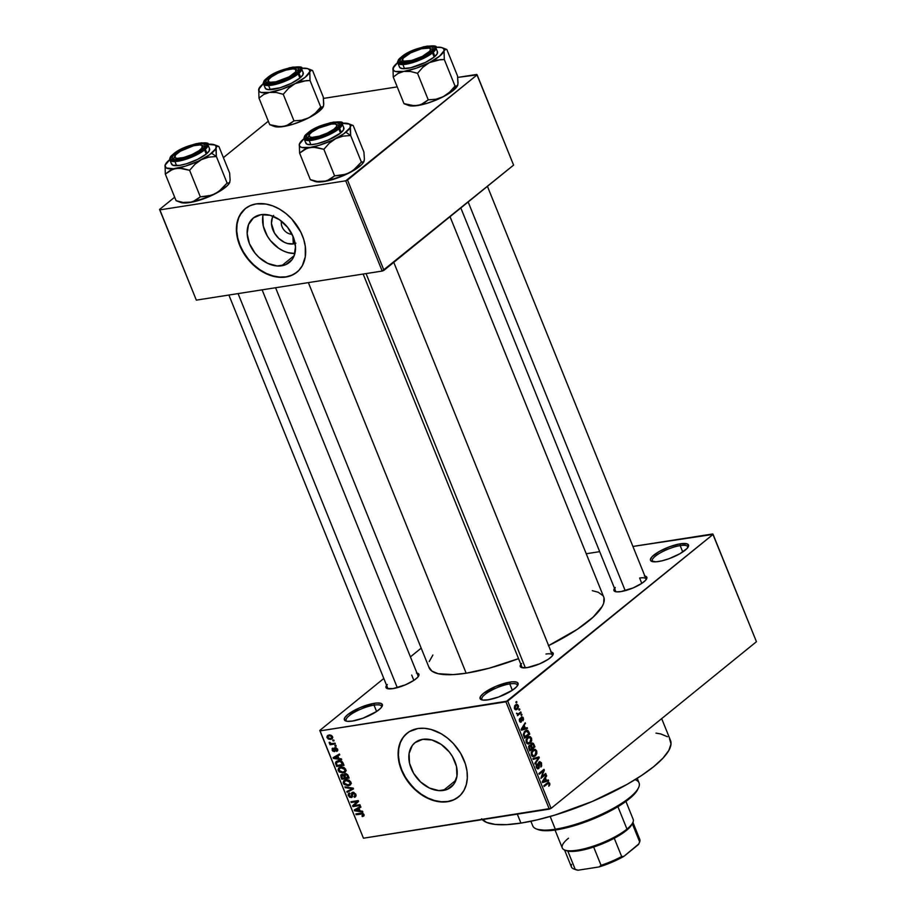 <?xml version="1.0" encoding="UTF-8"?>
<svg xmlns="http://www.w3.org/2000/svg" width="916" height="916" viewBox="0 0 916 916"><rect width="100%" height="100%" fill="white"/><g stroke="black" fill="none" stroke-linecap="round" stroke-linejoin="round"><path stroke-width="1.37" d="M509.777 683.897A19.11 5.107 -22 0 0 489.304 691.511A19.11 5.107 -22 0 0 482.389 699.996A19.11 5.107 158 0 1 481.862 699.332A19.11 5.107 158 0 1 490.495 690.836A19.11 5.107 158 0 1 509.777 683.897L512.353 690.263L498.705 696.973L488.171 699.824A20.473 5.473 158 0 1 481.415 699.732A20.473 5.473 158 0 1 487.152 690.801A20.473 5.473 158 0 1 510.017 682.088L509.777 683.897A19.11 5.107 158 0 1 517.3 685.019A19.11 5.107 158 0 1 517.38 685.855A19.11 5.107 -22 0 0 509.777 683.897L510.017 682.088L512.857 681.779L516.876 682.225L518.181 684L516.578 686.828L512.319 690.286L509.777 683.897M680.187 545.604A19.11 5.107 -22 0 0 659.715 553.207A19.11 5.107 -22 0 0 652.799 561.691A19.11 5.107 158 0 1 652.272 561.039A19.11 5.107 158 0 1 660.905 552.531A19.11 5.107 158 0 1 680.187 545.604L682.752 551.959L680.187 545.604A19.11 5.107 158 0 1 687.71 546.715A19.11 5.107 158 0 1 687.79 547.562A19.11 5.107 -22 0 0 680.187 545.604L680.416 543.795L680.187 545.604M658.57 561.519A20.473 5.473 158 0 1 651.826 561.428A20.473 5.473 158 0 1 657.562 552.497A20.473 5.473 158 0 1 680.416 543.795L687.286 543.921L688.592 545.696L686.989 548.524L679.787 553.791L669.115 558.668L661.844 560.878L655.73 561.829L650.703 560.661L650.406 559.619L652.009 556.791L659.211 551.524L669.882 546.646L680.416 543.795A20.473 5.473 158 0 1 688.305 546.692A20.473 5.473 158 0 1 658.57 561.519M374.037 705.137A19.11 5.107 -22 0 0 353.576 712.74A19.11 5.107 -22 0 0 346.66 721.224A19.11 5.107 158 0 1 346.122 720.56A19.11 5.107 158 0 1 354.767 712.064A19.11 5.107 158 0 1 374.037 705.137L376.613 711.492L362.976 718.201L352.431 721.052A20.473 5.473 158 0 1 345.687 720.961A20.473 5.473 158 0 1 351.412 712.03A20.473 5.473 158 0 1 374.278 703.316L374.037 705.137A19.11 5.107 158 0 1 381.56 706.247A19.11 5.107 158 0 1 381.64 707.095A19.11 5.107 -22 0 0 374.037 705.137L374.278 703.316L377.117 703.019L381.136 703.454L382.441 705.228L380.85 708.057L376.579 711.514L374.037 705.137M281.487 221.203A9.561 6.939 -129.1 0 0 283.971 229.973A9.561 6.939 -129.1 0 0 292.032 234.21A9.561 6.939 50.9 0 1 283.971 229.973A9.561 6.939 50.9 0 1 281.487 221.203M295.891 243.164L293.303 243.908L292.902 236.088L293.303 243.908A18.125 13.168 50.9 0 1 275.785 235.034A18.125 13.168 50.9 0 1 273.071 216.279M263.213 214.459A28.614 20.793 -129.1 0 0 270.621 240.805A28.614 20.793 -129.1 0 0 294.883 253.48L287.933 252.633L283.193 250.858L278.59 248.202L270.495 240.656L267.312 236.053L263.281 226.08L262.835 216.348M281.659 265.8A28.614 20.793 50.9 0 1 251.923 248.671A28.614 20.793 50.9 0 1 253.297 218.019A28.614 20.793 50.9 0 1 261.003 214.676L270.163 215.306L279.495 219.737L287.59 227.294L293.212 236.809L295.502 246.851L294.105 255.896L292.067 259.594L285.723 264.644L277.182 265.972L267.758 263.396L258.862 257.281L255.06 253.182L249.438 243.656L247.16 233.614L248.545 224.58L253.411 217.928L261.003 214.676A28.614 20.793 50.9 0 1 290.727 231.805A28.614 20.793 50.9 0 1 289.353 262.457A28.614 20.793 50.9 0 1 281.659 265.8L294.219 255.598L281.659 265.8M245.374 208.562A40.957 29.759 -129.1 0 0 243.622 252.415A40.957 29.759 -129.1 0 0 286.113 276.827L285.815 277.056A40.957 29.759 50.9 0 1 243.267 252.541A40.957 29.759 50.9 0 1 245.225 208.676A40.957 29.759 50.9 0 1 256.251 203.89L250.423 205.539L245.385 208.55L239.74 215.294L237.439 221.054L236.442 227.546L236.763 234.542L238.412 241.767L241.309 248.934L250.377 262.045L256.194 267.472L265.926 273.621L276.082 276.907L282.678 277.365L288.815 276.403L294.276 274.067L298.834 270.426L302.337 265.651L305.291 256.72L305.303 246.404L303.654 239.179L300.757 232.011L291.689 218.901L285.872 213.474L279.483 209.077L272.762 205.894L265.983 204.039L256.251 203.89A40.957 29.759 50.9 0 1 298.799 228.405A40.957 29.759 50.9 0 1 296.841 272.27A40.957 29.759 50.9 0 1 285.815 277.056L286.113 276.827A40.957 29.759 -129.1 0 0 296.99 272.155M443.344 790.451A28.614 20.793 50.9 0 1 413.62 773.322A28.614 20.793 50.9 0 1 414.982 742.681A28.614 20.793 50.9 0 1 422.688 739.327L431.848 739.968L441.191 744.399L449.287 751.944L452.47 756.547L456.5 766.52L456.947 776.253L453.764 784.245L447.409 789.294L438.879 790.634L429.444 788.046L420.559 781.943L413.563 773.241L409.532 763.268L409.086 753.536L412.269 745.544L415.097 742.59L422.688 739.327A28.614 20.793 50.9 0 1 452.412 756.467A28.614 20.793 50.9 0 1 451.05 787.107A28.614 20.793 50.9 0 1 443.344 790.451L455.905 780.26L443.344 790.451M407.059 733.212A40.957 29.759 -129.1 0 0 405.319 777.066A40.957 29.759 -129.1 0 0 447.798 801.477L447.512 801.718A40.957 29.759 50.9 0 1 404.964 777.192A40.957 29.759 50.9 0 1 406.922 733.338A40.957 29.759 50.9 0 1 417.936 728.541L409.486 731.54L404.918 735.17L401.426 739.956L399.136 745.704L398.128 752.208L398.46 759.192L400.097 766.417L404.883 777.077L414.891 789.535L421.028 794.47L430.989 799.702L437.779 801.569L444.363 802.027L450.5 801.065L455.962 798.718L460.53 795.088L464.023 790.302L466.313 784.554L467.32 778.062L466.988 771.066L465.351 763.841L460.565 753.192L453.386 743.563L447.558 738.136L441.168 733.739L431.058 729.457L424.337 728.289L417.936 728.541A40.957 29.759 50.9 0 1 460.485 753.067A40.957 29.759 50.9 0 1 458.527 796.931A40.957 29.759 50.9 0 1 447.512 801.718L447.798 801.477A40.957 29.759 -129.1 0 0 458.676 796.805L453.626 799.817L447.798 801.477L441.397 801.729L434.688 800.573L427.909 798.042L421.314 794.229L415.188 789.294L409.738 783.42L405.181 776.837L401.689 769.795L399.41 762.559L398.414 755.414L398.758 748.635L400.418 742.487L403.326 737.197L407.368 732.972M644.326 576.004L645.803 576.347L646.936 577.881L645.551 580.332L641.853 583.332L633.288 587.854L620.922 591.599A17.747 4.74 158 0 1 615.071 591.53A17.747 4.74 158 0 1 614.522 588.358M550.676 652.009L552.153 652.352L553.287 653.887L551.901 656.348L548.203 659.337L539.639 663.86L527.273 667.604A17.747 4.74 158 0 1 521.422 667.535A17.747 4.74 158 0 1 520.861 664.363M416.402 673.02L417.879 673.352L419.013 674.886L417.627 677.348L413.929 680.348L405.364 684.859L392.998 688.603A17.747 4.74 158 0 1 387.147 688.534A17.747 4.74 158 0 1 386.586 685.374M411.696 675.058L413.849 680.393L411.696 675.058M639.62 578.042L641.773 583.389L639.62 578.042A16.385 4.374 158 0 1 646.066 579.004A16.385 4.374 158 0 1 646.146 579.622A16.385 4.374 -22 0 0 639.62 578.042M482.274 819.614A102.374 27.377 -22 0 0 520.941 823.095L517.311 814.141L520.941 823.095A102.374 27.377 -22 0 0 624.208 785.985A102.374 27.377 -22 0 0 670.478 740.414L661.673 718.625M308.371 282.609L466.175 673.203A94.188 25.179 -22 0 0 518.548 658.627L489.259 668.176L466.175 673.203L308.371 282.609M548.615 645.608A94.188 25.179 -22 0 0 603.758 597.14L450.042 216.68M713.083 534.394L507.716 701.061L551.077 808.381L756.444 641.715L712.763 533.959L632.922 546.451L713.083 534.394L505.941 701.816L549.302 809.137L363.446 838.209L320.085 730.876L507.716 701.061L551.077 808.381L756.444 641.715L713.083 534.394M518.822 709.419L519.555 708.824L519.864 709.602L519.143 710.186L518.822 709.419L519.143 710.186L519.864 709.602L519.555 708.824L518.822 709.419M518.891 713.484L520.803 711.927L521.124 712.705L517.414 715.717L517.689 714.457L516.567 713.163L517.838 713.988L518.891 713.484L518.067 713.953L516.567 713.163L517.689 714.457L517.414 715.717L521.124 712.705L520.803 711.927L518.891 713.484M520.975 714.732L521.708 714.148L522.017 714.915L521.284 715.51L520.975 714.732L521.284 715.51L522.017 714.915L521.708 714.148L520.975 714.732M521.376 717.056L522.944 717.262L523.586 719.255L522.91 720.823L522.784 718.339L521.696 717.846L521.055 722.152L519.853 721.751L519.28 719.587L519.841 718.453L520.025 720.652L520.964 721.201L521.376 717.056L520.883 721.293L520.025 720.652L519.841 718.453L519.509 721.11L521.273 722.003L521.788 717.755L522.784 718.339L522.91 720.823L523.334 717.961L521.376 717.056L521.948 716.781M525.36 728.197L527.158 727.636L527.479 728.449L521.433 730.224L521.101 729.411L525.2 722.793L524.273 725.518L525.36 728.197L524.273 725.518L525.2 722.793L521.101 729.411L521.433 730.224L527.479 728.449L527.158 727.636L525.36 728.197M529.814 736.556L527.673 737.277L526.253 742.384L528.578 744.01L530.158 743.208L527.204 743.678L530.158 743.208L531.589 741.021L531.486 738.147L530.719 738.273L531.555 738.319L531.681 740.701L530.375 743.013L528.166 744.021L526.425 742.75L526.002 740.151L528.692 736.67L530.295 736.716L531.486 738.147L529.139 736.544M534.967 749.311L532.826 750.021L531.406 755.139L533.73 756.753L535.299 755.963L532.356 756.421L535.299 755.963L536.742 753.776L536.639 750.902L535.871 751.017L536.707 751.074L536.833 753.444L535.528 755.769L533.318 756.776L531.578 755.505L531.154 752.906L532.001 750.868L533.845 749.414L535.448 749.471L536.639 750.902L534.291 749.299M549.715 783.26L548.81 786.226L549.188 784.004L548.478 783.169L544.15 786.466L543.841 785.688L547.894 782.47L549.715 783.26L548.466 782.253L543.841 785.688L544.15 786.466L548.386 783.18L549.108 783.707L548.81 786.226L549.852 784.76L548.982 784.898L549.852 784.76L549.715 783.26L548.913 783.386L549.715 783.26M546.509 780.524L548.295 779.963L548.627 780.775L542.57 782.55L542.249 781.737L546.337 775.119L546.669 775.932L545.421 777.844L546.509 780.524L545.421 777.844L546.669 775.932L546.337 775.119L542.249 781.737L542.57 782.55L548.627 780.775L548.295 779.963L546.509 780.524M541.585 776.768L545.673 773.459L545.982 774.238L540.887 778.371L543.314 770.951L539.226 774.272L538.917 773.493L544.012 769.36L544.344 770.196L541.585 776.768L544.344 770.196L544.012 769.36L538.917 773.493L539.226 774.272L543.314 770.951L540.887 778.371L545.982 774.238L545.673 773.459L541.585 776.768M538.379 767.745L536.249 767.07L536.971 766.955L537.349 764.608L536.318 764.768L537.349 764.608L536.971 763.887L536.387 767.459L538.677 768.535L537.394 768.73L538.677 768.535L539.432 762.627L538.482 762.776L540.932 763.486L540.875 767.047L541.562 763.074L539.1 761.86L539.742 761.551L541.459 762.833L541.654 765.994L540.875 767.047L541.07 763.887L539.616 762.501L539.123 767.997L537.772 768.845L536.593 767.894L536.078 765.89L536.971 763.887L537.097 767.23L537.841 767.917L538.734 767.299L538.368 763.337L539.1 761.86L538.368 764.013L538.803 767.081L536.73 768.123M532.894 758.597L538.974 756.902L539.284 757.658L535.116 764.093L534.795 763.291L538.551 757.807L533.226 759.41L532.894 758.597L533.226 759.41L538.551 757.807L534.795 763.291L535.116 764.093L539.284 757.658L538.974 756.902L532.894 758.597M531.498 743.3L533.33 743.345L534.921 746.849L529.826 750.983L528.555 746.735L529.425 745.292L530.673 745.372L531.498 743.3L530.673 745.372L529.265 745.406L528.841 748.578L529.826 750.983L534.921 746.849L533.948 744.445L531.498 743.3L532.253 742.933M525.086 730.979L527.822 730.361L529.769 734.105L524.673 738.239L523.357 734.105L525.086 730.979L523.391 734.758L524.673 738.239L529.769 734.105L528.853 731.827L526.677 730.178L525.086 730.979M515.468 704.931L517.311 704.381L518.513 706.373L517.861 708.606L515.822 709.82L514.357 708.343L514.712 705.755L515.468 704.931L514.46 708.618L516.109 709.808L517.254 709.213L518.296 705.503L516.67 704.312L515.468 704.931M515.868 702.091L516.601 701.507L516.91 702.286L516.177 702.87L515.868 702.091L516.177 702.87L516.91 702.286L516.601 701.507L515.868 702.091M319.776 730.453L363.446 838.209L551.077 808.381L549.302 809.137L505.941 701.816L320.085 730.876L363.446 838.209L319.776 730.453L383.804 678.481L319.776 730.453M421.188 648.139L410.414 656.887L421.188 648.139M586.229 553.756L599.682 551.65L586.229 553.756M333.79 740.059L332.737 740.22L333.058 740.998L334.1 740.826L333.79 740.059L332.737 740.22L333.058 740.998L334.1 740.826L333.79 740.059M335.932 745.372L334.89 745.544L335.21 746.311L336.252 746.151L335.932 745.372L334.89 745.544L336.252 746.151L335.932 745.372M341.382 758.86L338.931 758.54L337.844 755.849L339.756 754.841L339.424 754.028L333.126 757.647L333.447 758.459L341.714 759.685L341.382 758.86L338.931 758.54L337.844 755.849L339.756 754.841L339.424 754.028L333.126 757.647L333.447 758.459L341.714 759.685L341.382 758.86M345.504 771.833L345.756 769.417L344.05 767.528L341.141 766.967L338.611 768.032L338.05 769.841L339.195 771.948L343.305 772.99L345.504 771.833L345.756 769.417L343.74 767.368L340.798 767.013L338.874 767.78L338.244 770.585L343.305 772.99L345.092 772.245M350.656 784.577L350.965 782.344L349.202 780.283L346.294 779.722L343.763 780.775L343.202 782.596L344.004 784.336L348.137 785.779L350.656 784.577L350.897 782.172L348.882 780.123L345.95 779.768L344.027 780.524L343.397 783.34L348.458 785.733L350.244 785.001M352.729 792.26L351.458 793.714L353.267 792.237L351.458 793.714L351.63 795.111L352.362 794.515L351.63 796.416L352.511 795.706L350.988 796.771L349.225 795.5L349.614 792.981L348.378 795.66L349.088 795.077L348.378 795.66L351.275 797.55L352.465 796.588L351.275 797.55L353.874 792.363L353.049 793.038L354.939 794.412L355.603 793.874L353.988 796.542L354.389 797.298L356.026 795.981L354.389 797.298L355.465 796.851L355.82 794.344L353.61 792.294L351.549 793.142L351.355 796.668L349.351 795.786L349.614 792.981L348.309 793.828L348.217 795.168L349.603 797.195L351.63 797.47L352.5 796.428L352.397 793.519L353.599 793.061L355.065 794.79L353.988 796.542L354.835 797.195L356.026 795.935L355.82 794.344L352.729 792.26L351.927 792.58M362.53 811.198L360.068 810.866L358.992 808.187L360.904 807.168L360.572 806.355L354.263 809.973L354.595 810.797L362.862 812.011L362.53 811.198L360.068 810.866L358.992 808.187L360.904 807.168L360.572 806.355L354.263 809.973L354.595 810.797L362.862 812.011L362.53 811.198M363.95 815.824L363.87 814.29L362.53 813.179L355.866 813.935L356.175 814.702L362.484 813.958L363.183 815.045L361.969 815.801L362.381 816.568L363.881 815.916L363.973 814.53L360.824 813.156L355.866 813.935L356.175 814.702L362.221 813.877L363.102 814.622L361.969 815.801L362.381 816.568L363.744 816.042M359.896 804.695L354.045 805.611L358.58 801.42L358.248 800.595L350.931 801.729L351.252 802.508L357.103 801.592L352.568 805.782L352.9 806.607L360.217 805.473L359.896 804.695L354.045 805.611L358.58 801.42L358.248 800.595L350.931 801.729L351.252 802.508L357.103 801.592L352.568 805.782L352.9 806.607L360.217 805.473L359.896 804.695M353.21 788.138L344.92 786.844L345.24 787.657L352.523 788.699L346.809 791.538L347.141 792.34L353.519 788.894L353.21 788.138L344.92 786.844L345.24 787.657L352.523 788.699L346.809 791.538L347.141 792.34L353.519 788.894L353.21 788.138M341.84 774.398L340.866 776.814L341.576 776.241L340.866 776.814L341.84 779.23L343.099 778.199L341.84 779.23L349.145 778.085L347.507 774.501L345.08 773.654L343.718 774.993L342.069 774.375L340.718 775.176L341.84 779.23L349.145 778.085L348.183 775.68L345.08 773.654L343.718 774.993L341.095 774.707M343.076 763.062L341.92 761.402L339.504 760.623L336.344 761.345L335.439 762.913L336.687 766.474L343.992 765.329L343.076 763.062C341.817 760.956 340.191 760.177 338.199 760.704L336.172 761.482L335.451 763.051L336.687 766.474L343.992 765.329L343.076 763.062M334.225 750.616L335.21 749.815L333.905 750.88L332.851 749.986L332.897 748.097L332.107 750.124L332.748 749.609L332.107 750.124L334.329 751.635L335.199 750.937L334.329 751.635L335.164 748.658L336.298 747.788L335.565 748.383L336.813 749.299L337.397 748.83L336.241 750.639L336.653 751.395L337.706 750.536L336.653 751.395L337.592 749.231L335.29 747.605L334.168 748.258L333.905 750.88L332.851 749.986L332.897 748.097L332.142 748.521L332.737 751.097L334.89 751.406L335.565 748.383L336.859 749.414L336.653 751.395L337.786 750.227L337.592 749.231L334.432 747.903M335.038 743.162L331.134 743.62L330.092 742.407L329.176 742.67L330.573 743.861L329.726 743.987L330.035 744.765L335.348 743.941L335.038 743.162L331.134 743.62L330.092 742.407L329.256 743.082L330.573 743.861L329.726 743.987L330.035 744.765L335.348 743.941L335.038 743.162M332.554 736.773L331.397 735.411L329.359 734.987L327.562 735.514L326.897 737.094L328.203 738.972L330.207 739.418L332.313 738.651L332.554 736.773L328.878 735.044L327.47 735.594L327.058 737.632L330.676 739.361L332.142 738.811L332.554 736.773M159.556 209.455L196.333 300.127L159.876 209.879L345.733 180.818L382.19 271.067L196.333 300.127L382.19 271.067L513.59 165.109L477.133 74.86L347.507 180.063L383.964 270.312L513.59 165.109L476.812 74.425L457.737 77.413L477.133 74.86L345.733 180.818L347.507 180.063L383.964 270.312L382.19 271.067L345.733 180.818L159.876 209.879L196.333 300.127L159.556 209.455L174.658 197.203L159.556 209.455M268.319 121.198L223.401 157.644L268.319 121.198M323.462 98.413L397.212 86.883L323.462 98.413M275.579 287.739L429.1 667.707A94.188 25.179 -22 0 0 466.175 673.203L453.088 674.623L438.146 673.695L431.883 671.096L428.86 667.008M352.431 721.052L347.267 721.316L344.553 720.182L344.702 717.846L347.691 714.64L359.999 707.644L374.278 703.316A20.473 5.473 158 0 1 382.155 706.225A20.473 5.473 158 0 1 352.431 721.052M488.171 699.824L483.007 700.087L480.293 698.954L480.442 696.618L483.43 693.412L495.739 686.416L510.017 682.088A20.473 5.473 158 0 1 517.895 684.996A20.473 5.473 158 0 1 488.171 699.824M416.963 673.1A17.747 4.74 158 0 1 418.761 675.756A17.747 4.74 158 0 1 392.998 688.603L387.044 688.488L385.911 686.954L387.308 684.504M551.237 652.1A17.747 4.74 158 0 1 553.035 654.757A17.747 4.74 158 0 1 527.273 667.604L521.318 667.489L520.185 665.955L521.582 663.505M644.898 576.084A17.747 4.74 158 0 1 646.685 578.752A17.747 4.74 158 0 1 620.922 591.599L616.445 591.828L614.098 590.854L615.231 587.5M429.203 661.581L432.902 655.043M592.308 590.683L598.228 592.251L602.9 595.618M603.999 597.839L603.655 603.255L602.213 606.403L593.053 617.212L577.286 629.326L548.409 645.711M669.55 738.765L671.004 743.964L668.806 750.49L663.012 758.105L653.864 766.52L641.704 775.405L627.002 784.417L592.308 801.454L555.062 815.034L537.257 819.854L520.941 823.095L506.708 824.629L495.121 824.411L486.636 822.431L481.564 818.778M655.982 733.132L660.642 733.899L667.455 736.739M545.97 654.047A16.385 4.374 158 0 1 552.417 655.009A16.385 4.374 158 0 1 552.497 655.627A16.385 4.374 -22 0 0 545.97 654.047M262.125 289.845L418.143 676.008A16.385 4.374 158 0 1 418.223 676.626M245.683 208.31L241.629 212.535L238.721 217.825L237.072 223.985L236.729 230.763L237.725 237.908L240.003 245.133L243.484 252.175L248.041 258.759L253.492 264.632L259.629 269.567L266.212 273.38L272.991 275.911L279.712 277.079L286.113 276.827L291.929 275.166L296.967 272.166M295.124 243.461A18.125 13.168 50.9 0 1 293.303 243.908L287.498 243.496L284.498 242.374L278.876 238.504L274.445 232.996L271.445 223.515L272.338 217.79L273.621 215.443M364.133 815.137L362.381 816.568L364.133 815.137M363.102 814.622L361.969 815.801M362.908 813.316L362.221 813.877L362.908 813.316M362.198 813.11L361.19 813.923L362.198 813.11M357.435 813.683L356.175 814.702L357.435 813.683M355.305 810.213L354.595 810.797L355.305 810.213M360.732 806.767L358.992 808.187L360.732 806.767M358.076 807.843L355.168 810.202L358.076 807.843M359.118 810.74L355.168 810.202L360.675 806.607L358.236 808.576L359.118 810.74L359.793 810.179L355.168 810.202L358.236 808.576L359.118 810.74M354.16 805.588L352.9 806.607L354.16 805.588M355.74 804.053L355.488 803.424L352.568 805.782L358.328 800.79L355.488 803.424L355.74 804.053M358.27 800.653L357.103 801.592L358.27 800.653M352.511 801.489L351.252 802.508L352.511 801.489M356.049 795.122L353.988 796.542M353.713 792.317L353.049 793.038M351.275 797.55L352.065 797.218M349.614 792.981L348.675 793.382M349.946 793.588L349.385 794.035L350.026 793.737M351.63 796.416L350.988 796.771M351.687 789.088L347.141 792.34L351.687 789.088M351.973 787.943L351.24 788.539L351.973 787.943M346.03 787.016L345.24 787.657L346.03 787.016M351.103 783.592L348.458 785.733L351.103 783.592M344.118 782.756L343.397 783.34L344.118 782.756M346.122 779.527L346.111 780.237M350.714 783.443L351.366 783.375M348.16 784.955L344.256 783.203L344.725 781.13L346.477 779.699L344.725 781.13L347.279 779.711L346.237 780.547L350.049 782.31L350.714 781.772L349.591 784.405L347.13 785.035L344.553 783.764L344.37 781.497L346.729 780.489L349.328 781.291L350.13 783.615L348.16 784.955M345.401 773.619L343.718 774.993L345.401 773.619M345.08 773.654L343.718 774.993M344.565 777.97L342.378 778.314L341.84 776.963L343.019 774.547L342.275 775.154L343.58 775.715L344.679 774.822L343.58 775.715L343.981 776.516L344.668 775.955L343.981 776.516L344.565 777.97L342.378 778.314L341.634 775.508L343.294 775.417L344.565 777.97M347.977 777.444L345.424 777.844L344.805 776.31L346.271 773.722L345.401 774.432L347.507 774.512L346.901 775.005L347.313 775.795L347.988 775.257L347.313 775.795L347.977 777.444L348.664 776.883L345.424 777.844L344.885 774.615L346.74 774.833L347.977 777.444M346.053 773.665L345.401 774.432M342.847 774.478L342.275 775.154M345.95 770.837L343.305 772.99L345.95 770.837M338.966 770.001L338.244 770.585L338.966 770.001M340.97 766.772L340.958 767.482M345.561 770.7L346.225 770.619M343.008 772.211L339.103 770.448L339.573 768.375L341.325 766.955L339.573 768.375L342.126 766.955L341.095 767.791L344.897 769.555L345.561 769.016L344.439 771.65L341.977 772.28L339.401 771.009L339.378 768.547L342.092 767.734L344.405 768.764L344.977 770.871L343.008 772.211M337.947 765.455L336.687 766.474L337.947 765.455M336.504 763.738L335.806 764.299L336.504 763.738M338.725 761.94L338.359 760.692L335.451 763.051L338.416 761.001M336.378 763.062L339.55 760.623L338.496 761.482L341.095 760.956L340.409 761.505L342.263 763.291L342.939 762.742L342.263 763.291L342.824 764.688L337.225 765.57L336.378 763.062L338.496 761.482L340.409 761.505L342.824 764.688L343.511 764.139L337.225 765.57L336.378 763.062L338.657 760.646M334.168 757.887L333.447 758.459L334.168 757.887M339.596 754.429L337.844 755.849L339.596 754.429M336.939 755.517L334.019 757.875L336.939 755.517M337.97 758.414L334.019 757.875L339.527 754.269L337.099 756.25L337.97 758.414L338.657 757.853L334.019 757.875L337.099 756.25L337.97 758.414M336.653 751.395L337.351 751.028M336.813 749.299L336.241 750.639M332.897 748.097L332.268 748.406M332.851 749.986L333.298 748.853M335.119 747.628L333.905 750.88M334.248 750.559L335.21 749.78M336.046 745.635L335.21 746.311L336.046 745.635M331.432 743.643L330.035 744.765L331.432 743.643M329.245 742.303L329.256 743.082L330.092 742.407L329.245 742.303M333.893 740.311L333.058 740.998L333.893 740.311M332.726 737.701L330.676 739.361L332.726 737.701M327.722 737.094L327.058 737.632L327.722 737.094M330.367 738.582L327.825 737.529L328.111 736.235L330.229 735.01L329.245 735.811L332.371 736.395L331.5 738.159L329.004 738.536L327.722 737.151L328.615 735.972L330.951 736.006L331.867 737.598L330.367 738.582M548.386 783.18L546.589 783.466L549.108 783.707M546.085 783.867L547.654 783.627L546.085 783.867M544.333 781.142L548.627 780.775L542.364 782.046L544.333 781.142M545.753 776.081L546.669 775.932L545.753 776.081M544.573 777.97L545.421 777.844L544.573 777.97M545.799 780.753L542.249 781.76L544.928 778.589L544.115 778.715L544.928 778.589L545.799 780.753L544.928 778.589L542.913 781.657L545.799 780.753M544.413 774.478L545.982 774.238L544.413 774.478M541.745 771.203L543.314 770.951L541.745 771.203M542.661 770.459L544.344 770.196L542.661 770.459M541.562 763.074L540.806 763.188L541.562 763.074M539.432 762.627L538.528 762.639M538.035 768.845L538.677 768.535M539.753 761.551L539.1 761.86M534.99 758.013L539.284 757.658L534.99 758.013M534.383 758.459L538.551 757.807L534.383 758.459M536.742 753.776L535.997 753.891L536.742 753.776M535.001 755.173L533.685 755.86L531.28 754.761L532.001 754.647L532.104 752.082L531.314 752.196L533.123 750.811L531.91 751.005L534.326 750.193L536.043 751.383L535.001 755.173L536.215 753.158L535.768 750.868L533.833 750.353L531.818 752.952L532.849 755.711L535.001 755.173M533.341 747.101L534.921 746.849L533.341 747.101M530.673 745.372L529.265 745.406M529.666 746.105L529.208 747.261L530.101 749.723L531.624 748.498L529.356 749.849L530.101 749.723L529.562 748.372L528.818 748.498L529.562 748.372L529.666 746.105L528.681 746.265L530.662 746.265L531.624 748.498L530.662 746.265L529.666 746.105L530.662 746.265M531.818 744.067L531.303 745.452L532.219 748.006L534.005 746.563L531.475 748.12L532.219 748.006L531.601 746.483L530.845 746.597L531.601 746.483L531.818 744.067L530.811 744.227L532.952 744.158L534.005 746.563L532.894 744.09L531.818 744.067L532.952 744.158M531.589 741.021L530.845 741.147L531.589 741.021M529.849 742.429L528.532 743.105L526.128 742.017L526.849 741.903L526.952 739.327L526.162 739.452L527.971 738.067L526.757 738.25L529.173 737.449L530.902 738.639L529.849 742.429L531.108 740.117L530.456 737.907L528.314 737.804L526.677 740.208L527.501 742.83L529.849 742.429M528.188 734.346L529.769 734.105L528.188 734.346M528.853 733.808L524.204 737.094L524.948 736.979L524.399 735.605L523.654 735.72L524.399 735.605L524.055 734.414L523.357 734.518L525.395 731.758L524.147 731.953L526.757 731.06L524.628 731.392L526.757 731.06L528.853 733.808L527.65 731.323L525.395 731.758L524.055 733.945L524.948 736.979L528.853 733.808M523.196 728.815L527.479 728.449L521.227 729.708L523.196 728.815M524.605 723.743L525.521 723.606L524.605 723.743M523.437 725.644L524.273 725.518L523.437 725.644M524.662 728.415L521.112 729.434L523.78 726.262L522.967 726.388L523.78 726.262L524.662 728.415L523.78 726.262L521.776 729.331L524.662 728.415M521.788 717.755L520.815 717.915L522.784 718.339M520.757 718.35L521.525 718.236L520.757 718.35M520.861 719.278L521.639 719.163L520.861 719.278M520.311 722.152L521.273 722.003L520.311 722.152M519.326 719.312L520.219 719.175L519.326 719.312M519.383 720.755L520.025 720.652L519.383 720.755M520.883 721.293L520.025 720.652M519.681 721.476L520.528 721.339M521.112 715.064L522.017 714.915L521.112 715.064M519.544 712.946L521.124 712.705L519.544 712.946M516.567 713.69L517.345 713.575L516.567 713.69M518.067 713.953L517.345 713.575M518.96 709.74L519.864 709.602L518.96 709.74M515.124 709.545L517.254 709.213L515.124 709.545M516.933 708.446L517.872 706.305L516.532 705.251L514.655 705.858L515.822 705.675L514.357 708.308L516.933 708.446L514.998 708.205L515.822 705.675L517.758 705.904L516.933 708.446L514.712 709.11M515.822 705.675L516.693 705.217L514.895 705.503M516.006 702.423L516.91 702.286L516.006 702.423M530.891 821.274L532.746 825.854A57.33 15.332 -22 0 0 555.314 829.209A57.33 15.332 158 0 1 536.421 828.957L538.093 829.587A55.968 14.965 -22 0 0 556.539 829.827L555.314 829.209L550.173 816.477L555.314 829.209A57.33 15.332 -22 0 0 613.148 808.416A57.33 15.332 -22 0 0 639.059 782.905L637.204 778.314M638.223 788.275L636.025 792.157L631.925 796.565L622.559 803.756L605.396 813.5L590.477 820.083L575.191 825.43L560.878 829.06L548.753 830.675L537.784 829.472M635.028 779.676A57.33 15.332 158 0 1 638.567 787.691A57.33 15.332 158 0 1 555.314 829.209L556.539 829.827A55.968 14.965 -22 0 0 637.799 789.306A55.968 14.965 -22 0 0 638.131 788.516M350.164 128.309L350.393 126.717A27.469 7.351 158 0 1 345.87 132.225L350.656 135.511L350.393 126.717L351.458 125.206L353.187 125.515L363.915 152.067L364.408 159.269L363.744 161.892L361.385 162.063L350.656 135.511L350.164 128.309M308.887 135.74A16.385 4.374 -22 0 0 308.566 138.488A16.385 4.374 158 0 1 308.188 137.984A16.385 4.374 158 0 1 308.887 135.74A16.385 4.374 158 0 0 308.188 137.984A16.385 4.374 158 0 0 308.566 138.488A16.385 4.374 -22 0 1 308.337 136.621L309.093 135.007A15.011 4.019 158 0 1 319.192 127.851A15.011 4.019 158 0 1 333.516 123.889A15.011 4.019 158 0 1 335.851 124.198A15.011 4.019 158 0 1 330.195 131.595A15.011 4.019 158 0 1 312.253 137.377L311.967 138.511L312.253 137.377L309.574 136.908L309.402 134.469L311.875 132.053L318.539 128.148L331.535 124.038L335.096 123.992L336.79 124.965L336.378 126.797L333.905 129.213L327.241 133.106L319.111 136.175L312.253 137.377A15.011 4.019 158 0 1 309.093 135.007M309.31 132.751L310.295 133.427L309.31 132.751L311.429 131.217L319.982 126.706L332.359 122.95L336.825 122.721L339.183 123.694L339.057 125.732L336.458 128.515A17.747 4.74 158 0 1 321.069 136.369A17.747 4.74 158 0 1 307.57 138.236A17.747 4.74 158 0 1 309.31 132.751A17.747 4.74 158 0 1 329.199 123.591A17.747 4.74 158 0 1 339.195 125.469A17.747 4.74 158 0 1 336.458 128.515L325.787 134.56L313.421 138.316L308.944 138.545L306.597 137.572L306.723 135.534L309.31 132.751M305.772 142.472L307.078 144.247L311.085 144.682L317.199 143.732L328.214 140.045L340.523 133.06L338.851 128.916A0.824 0.595 -129.1 0 0 337.924 128.286C333.825 132.167 325.317 135.797 312.402 139.14C303.562 139.198 302.04 137.137 307.856 132.98L304.982 136.06L304.845 138.316L309.665 139.438L315.539 138.522L322.524 136.404L332.771 131.721L337.924 128.286L341.221 123.946L340.935 122.95L338.336 121.874L330.241 122.744L316.215 127.862L307.856 132.98A0.824 0.595 -129.1 0 0 307.49 133.289A0.824 0.595 50.9 0 1 307.856 132.98C311.955 129.099 320.463 125.469 333.378 122.126C342.218 122.068 343.74 124.129 337.924 128.286A0.824 0.595 50.9 0 1 338.851 128.916L342.172 123.694A20.473 5.473 158 0 1 338.851 128.916L340.523 133.06A20.473 5.473 -22 0 0 343.844 127.839L342.172 123.694C346.523 119.481 319.054 122.629 307.639 133.083C304.65 135.602 303.505 137.595 304.204 139.037L309.608 140.526L321.711 137.766L338.851 128.916A20.473 5.473 158 0 1 318.447 138.808A20.473 5.473 158 0 1 304.204 139.037L305.875 143.182A20.473 5.473 -22 0 0 320.119 142.953A20.473 5.473 -22 0 0 340.523 133.06L343.511 129.854L343.66 127.507M364.247 159.808L363.675 162.075L361.408 164.846L352.465 171.178L345.95 174.269L334.603 175.861L323.875 149.308L329.245 143.239L335.725 138.614L343.031 136.129L350.656 135.511L361.385 162.063L352.935 170.662L343.156 175.746L326.863 181.024L317.325 181.471L310.329 179.651L299.601 153.098L307.158 148.174L313.49 147.19L323.875 149.308L334.603 175.861L327.046 180.784L319.054 181.998L314.234 181.093M363.675 162.075L364.408 159.269L363.915 152.067L353.187 125.515L351.458 125.206L350.393 126.717A27.469 7.351 158 0 0 348.572 123.729A27.469 7.351 158 0 0 341.966 123.305L349.282 124.072L350.45 125.664L349.889 127.919L343.786 133.805L332.611 140.148L319.363 145.243L310.203 147.407L301.662 147.453L299.635 146.251L299.337 144.304L299.601 153.098L310.329 179.651L317.325 181.471L324.001 181.551A27.469 7.351 -22 0 0 349.523 172.758L342.218 175.242L334.603 175.861L329.806 179.525L324.001 181.551A27.469 7.351 -22 0 1 314.944 181.437L310.776 179.857M342.779 123.397L342.023 123.397L342.779 123.397M299.624 143.514A27.469 7.351 158 0 0 299.337 144.304L299.601 153.098L304.387 149.445L310.203 147.407A27.469 7.351 158 0 1 299.337 144.304L304.078 138.614A27.469 7.351 158 0 0 299.624 143.514L299.566 143.64M336.515 124.587A16.385 4.374 158 0 1 338.565 125.721A16.385 4.374 158 0 1 338.645 126.339A16.385 4.374 -22 0 0 336.515 124.587A16.385 4.374 158 0 1 338.565 125.721A16.385 4.374 158 0 1 338.645 126.339A16.385 4.374 -22 0 0 337.523 124.828L335.851 124.198M335.725 138.614A27.469 7.351 158 0 1 310.203 147.407L316.879 147.487L323.875 149.308L329.245 143.239L335.725 138.614L343.031 136.129L350.656 135.511L345.87 132.225A27.469 7.351 158 0 1 335.725 138.614M352.259 125.183L353.187 125.515M363.744 161.892L364.179 160.861L363.114 162.372L361.385 162.063L356.015 168.132L349.523 172.758A27.469 7.351 -22 0 0 363.892 161.663A27.469 7.351 -22 0 0 363.927 161.582L363.892 161.663M366.068 273.586L525.36 667.833L366.068 273.586M430.165 48.571A16.385 4.374 158 0 1 432.226 49.704A16.385 4.374 158 0 1 432.306 50.334A16.385 4.374 -22 0 0 430.165 48.571A16.385 4.374 158 0 1 432.226 49.704A16.385 4.374 158 0 1 432.306 50.334A16.385 4.374 -22 0 0 431.173 48.823L429.501 48.193A15.011 4.019 158 0 1 426.604 53.884A15.011 4.019 158 0 1 411.662 60.467L411.685 61.292L411.662 60.467L422.368 56.38L429.661 51.262L430.531 49.281L429.272 48.113L421.417 48.777A15.011 4.019 158 0 1 429.501 48.193M468.168 201.967L625.216 590.671L468.168 201.967M402.754 59.002A15.011 4.019 158 0 1 421.417 48.777L410.712 52.876L403.418 57.994L402.548 59.975L403.807 61.143L411.662 60.467A15.011 4.019 158 0 1 402.754 59.002L401.987 60.616A16.385 4.374 -22 0 0 402.216 62.483A16.385 4.374 158 0 1 401.849 61.979A16.385 4.374 158 0 1 402.536 59.735A16.385 4.374 -22 0 0 402.216 62.483A16.385 4.374 158 0 1 401.849 61.979A16.385 4.374 158 0 1 402.536 59.735M183.761 158.296L183.738 157.483A15.011 4.019 158 0 1 174.819 156.006A15.011 4.019 158 0 1 193.494 145.793L180.406 151.186L175.494 154.999L174.99 157.678L177.269 158.365L183.738 157.483L191.845 154.621L198.875 150.762L201.738 148.266L202.241 145.587L199.963 144.9L193.494 145.793A15.011 4.019 158 0 1 201.577 145.197A15.011 4.019 158 0 1 198.68 150.9A15.011 4.019 158 0 1 183.738 157.483L183.761 158.296M174.819 156.006L174.063 157.621A16.385 4.374 -22 0 0 174.292 159.499A16.385 4.374 158 0 1 173.914 158.995A16.385 4.374 158 0 1 174.613 156.739A16.385 4.374 -22 0 0 174.292 159.499A16.385 4.374 158 0 1 173.914 158.995A16.385 4.374 158 0 1 174.613 156.739M397.292 687.676L238.08 293.601L397.292 687.676M202.23 145.587A16.385 4.374 158 0 1 204.291 146.72A16.385 4.374 158 0 1 204.371 147.339A16.385 4.374 -22 0 0 202.23 145.587A16.385 4.374 158 0 1 204.291 146.72A16.385 4.374 158 0 1 204.371 147.339A16.385 4.374 -22 0 0 203.249 145.827L201.577 145.197M271.342 83.505L271.64 82.371A15.011 4.019 158 0 1 268.48 80.001A15.011 4.019 158 0 1 278.567 72.845A15.011 4.019 158 0 1 292.902 68.883L295.582 69.353L295.754 71.791L289.135 76.829L275.934 81.81L270.06 82.268L268.365 81.295L268.777 79.463L271.25 77.047L277.914 73.154L286.044 70.085L292.902 68.883A15.011 4.019 158 0 1 295.227 69.192A15.011 4.019 158 0 1 289.571 76.589A15.011 4.019 158 0 1 271.64 82.371L271.342 83.505M268.48 80.001L267.712 81.616A16.385 4.374 -22 0 0 267.941 83.482A16.385 4.374 158 0 1 267.575 82.978A16.385 4.374 158 0 1 268.262 80.734A16.385 4.374 -22 0 0 267.941 83.482A16.385 4.374 158 0 1 267.575 82.978A16.385 4.374 158 0 1 268.262 80.734M295.891 69.582A16.385 4.374 158 0 1 297.952 70.715A16.385 4.374 158 0 1 298.032 71.334A16.385 4.374 -22 0 0 295.891 69.582A16.385 4.374 158 0 1 297.952 70.715A16.385 4.374 158 0 1 298.032 71.334A16.385 4.374 -22 0 0 296.899 69.822L295.227 69.192M632.292 823.667L639.677 841.93L632.292 823.667L626.407 830.457A36.858 9.858 -22 0 0 632.074 824.137L632.83 822.522A38.22 10.213 158 0 1 626.968 829.072L623.876 832.381L614.27 838.266A36.858 9.858 -22 0 0 626.407 830.457L626.968 829.072A38.22 10.213 -22 0 0 633.162 819.328L625.926 801.42M617.922 806.698L626.968 829.072L617.922 806.698M637.914 837.579A36.858 9.858 158 0 1 639.677 841.93L638.441 844.552L623.876 856.368L621.666 856.552A36.858 9.858 158 0 1 601.045 865.322L593.66 847.037L578.557 850.827L567.828 851.078A36.858 9.858 -22 0 0 593.66 847.037A36.858 9.858 -22 0 0 614.27 838.266A36.858 9.858 158 0 1 593.66 847.037L601.045 865.322L599.064 866.937L578.179 870.2L575.214 869.364L567.828 851.078A36.858 9.858 158 0 1 565.653 850.323M555.05 830.056L562.287 847.964A38.22 10.213 -22 0 0 588.885 847.54A38.22 10.213 -22 0 0 626.968 829.072A38.22 10.213 158 0 1 593.808 845.995A38.22 10.213 158 0 1 564.737 850.037A38.22 10.213 158 0 1 568.493 838.22M564.737 850.037L566.409 850.666A36.858 9.858 -22 0 0 567.828 851.078L575.214 869.364A36.858 9.858 158 0 1 573.805 868.963A36.858 9.858 158 0 1 571.538 864.395M638.727 844.014L623.876 856.368L621.666 856.552L614.27 838.266L621.666 856.552A36.858 9.858 -22 0 1 601.045 865.322L599.064 866.937L578.179 870.2L575.259 869.513M623.876 856.368L611.911 862.242L599.064 866.937A35.495 9.492 -22 0 0 623.876 856.368M639.07 843.27L638.441 844.552A35.495 9.492 -22 0 0 638.704 844.048L639.677 841.93A36.858 9.858 -22 0 0 639.78 839.354L632.91 822.35M564.565 849.968L571.435 866.971A36.858 9.858 -22 0 0 575.214 869.364L578.179 870.2A35.495 9.492 -22 0 1 575.477 869.593L573.805 868.963M457.908 83.803L457.565 76.062L458.057 83.264L457.405 85.875L455.034 86.058L449.664 92.127L443.184 96.752A27.469 7.351 -22 0 0 453.328 90.363L455.034 86.058L449.664 92.127L443.184 96.752L435.879 99.237L428.253 99.855L417.524 73.303L422.894 67.234L429.386 62.609L436.692 60.124L444.306 59.506L444.042 50.712L445.92 49.166L446.836 49.51L457.565 76.062L446.836 49.51L445.92 49.166L446.836 49.51M446.39 49.315L442.222 47.724A27.469 7.351 158 0 0 435.615 47.3L441.718 47.563L443.733 48.766L444.042 50.712L439.531 56.22L429.386 62.609L416.322 68.162L403.853 71.402L395.311 71.448L393.285 70.234L393.433 67.269L392.987 68.299A27.469 7.351 158 0 1 393.273 67.498A27.469 7.351 158 0 1 397.498 62.792L397.727 62.609A27.469 7.351 158 0 0 397.498 62.792L392.987 68.299L393.262 77.093L403.99 103.645L405.696 103.966L403.99 103.645L393.262 77.093L398.048 73.44L403.853 71.402L410.528 71.482L417.524 73.303L428.253 99.855L420.696 104.779L414.364 105.764L403.99 103.645L410.975 105.466L417.65 105.546L410.723 105.901L407.883 105.088M402.971 56.746A17.747 4.74 158 0 1 422.849 47.586A17.747 4.74 158 0 1 432.844 49.464A17.747 4.74 158 0 1 430.119 52.498L422.562 57.136L412.99 60.914L404.609 62.574L400.246 61.555L400.372 59.529L405.078 55.212L420.089 48.342L426.009 46.945L431.951 47.059L432.833 47.689L432.707 49.727L430.119 52.498A17.747 4.74 158 0 1 414.719 60.353A17.747 4.74 158 0 1 401.231 62.231A17.747 4.74 158 0 1 402.971 56.746L403.945 57.422L402.971 56.746M399.422 66.467L399.708 67.509L402.422 68.631L410.849 67.727L425.471 62.391L434.173 57.055A20.473 5.473 -22 0 1 413.78 66.948A20.473 5.473 -22 0 1 399.525 67.177L397.853 63.032L403.258 64.521L415.372 61.761L432.501 52.91A0.824 0.595 -129.1 0 0 431.573 52.269C427.474 56.162 418.967 59.78 406.051 63.135C397.212 63.193 395.689 61.132 401.506 56.975A0.824 0.595 -129.1 0 0 401.139 57.273A0.824 0.595 50.9 0 1 401.506 56.975L398.632 60.055L398.494 62.311L403.326 63.433L409.189 62.517L416.173 60.399L426.421 55.716L433.337 50.655L434.871 47.941L434.585 46.945L431.986 45.869L423.89 46.739L413.322 50.265L401.506 56.975C405.605 53.094 414.112 49.464 427.028 46.121C435.867 46.063 437.39 48.113 431.573 52.269A0.824 0.595 50.9 0 1 432.501 52.91A20.473 5.473 158 0 1 412.097 62.803A20.473 5.473 158 0 1 397.853 63.032C396.708 62.746 397.853 60.765 401.288 57.078C412.704 46.624 440.172 43.476 435.821 47.689A20.473 5.473 158 0 1 432.501 52.91L434.173 57.055L432.501 52.91L435.821 47.689L437.493 51.834A20.473 5.473 -22 0 1 434.173 57.055L437.161 53.849L437.31 51.502M457.599 85.532L457.542 85.657A27.469 7.351 -22 0 1 453.328 90.363L457.84 84.856L456.763 86.367L455.034 86.058L444.306 59.506L455.034 86.058L453.328 90.363L446.115 95.172L436.806 99.741L426.81 103.382L417.65 105.546A27.469 7.351 -22 0 0 443.184 96.752L435.879 99.237L428.253 99.855L423.467 103.508L417.65 105.546A27.469 7.351 -22 0 1 408.605 105.432L404.425 103.852M440.493 59.62L444.306 59.506L444.042 50.712A27.469 7.351 158 0 1 429.386 62.609L440.493 59.62M442.222 47.724A27.469 7.351 158 0 1 444.042 50.712L445.92 49.166M436.44 47.392L435.673 47.392M403.853 71.402A27.469 7.351 158 0 1 392.987 68.299L393.262 77.093L398.048 73.44L403.853 71.402L410.528 71.482L417.524 73.303L422.894 67.234L429.386 62.609A27.469 7.351 158 0 1 403.853 71.402M457.84 84.856L457.405 85.875M215.89 149.308L216.107 147.716A27.469 7.351 158 0 1 211.596 153.224L216.382 156.51L216.107 147.716L217.184 146.205L218.913 146.514L229.641 173.067L230.122 180.269L229.469 182.891L227.111 183.063L216.382 156.51L215.89 149.308M175.036 153.762L176.021 154.426L175.036 153.762L177.143 152.216L185.708 147.705L198.085 143.949L202.55 143.72L204.909 144.705L204.783 146.732L202.184 149.514A17.747 4.74 158 0 1 186.795 157.369A17.747 4.74 158 0 1 173.296 159.235A17.747 4.74 158 0 1 175.036 153.762A17.747 4.74 158 0 1 194.925 144.591A17.747 4.74 158 0 1 204.909 146.468A17.747 4.74 158 0 1 202.184 149.514L191.513 155.571L179.147 159.315L174.67 159.544L172.322 158.571L172.448 156.533L175.036 153.762M171.498 163.472L172.803 165.246L179.662 165.372L186.486 163.769L197.535 159.395L206.249 154.06L204.577 149.915L207.898 144.694A20.473 5.473 158 0 1 204.577 149.915L206.249 154.06A20.473 5.473 -22 0 0 209.569 148.839L207.898 144.694C212.249 140.48 184.78 143.629 173.353 154.083A0.824 0.595 50.9 0 1 173.582 153.98C177.681 150.098 186.188 146.48 199.104 143.125C207.943 143.068 209.466 145.129 203.65 149.285A0.824 0.595 50.9 0 1 204.577 149.915A20.473 5.473 158 0 1 184.173 159.808A20.473 5.473 158 0 1 169.929 160.037L175.334 161.525L187.436 158.766L204.577 149.915A0.824 0.595 -129.1 0 0 203.65 149.285L206.524 146.205L206.661 143.949L201.829 142.827L195.967 143.743L188.982 145.862L178.734 150.545L173.582 153.98L170.284 158.319L170.571 159.315L173.17 160.392L181.265 159.521L195.291 154.403L203.65 149.285C199.551 153.167 191.043 156.796 178.128 160.14C169.288 160.197 167.765 158.147 173.582 153.98A0.824 0.595 -129.1 0 0 173.216 154.289A0.824 0.595 50.9 0 1 173.353 154.083C170.376 156.613 169.231 158.594 169.929 160.037L171.601 164.182A20.473 5.473 -22 0 0 185.845 163.953A20.473 5.473 -22 0 0 206.249 154.06L209.237 150.854L209.386 148.506M229.973 180.807L229.401 183.074L227.134 185.845L218.191 192.177L211.676 195.268L200.329 196.86L189.601 170.307L194.971 164.25L201.451 159.613L208.756 157.128L216.382 156.51L227.111 183.063L218.661 191.673L208.882 196.745L192.589 202.024L183.051 202.47L176.055 200.65L165.327 174.097L172.884 169.174L179.215 168.189L189.601 170.307L200.329 196.86L192.772 201.783L184.78 202.997L179.96 202.093M229.401 183.074L230.122 180.269L229.641 173.067L218.913 146.514L217.184 146.205L216.107 147.716A27.469 7.351 158 0 0 214.298 144.739A27.469 7.351 158 0 0 207.692 144.304L215.008 145.072L216.176 146.663L215.604 148.919L209.512 154.804L198.337 161.147L185.089 166.243L173.307 168.739L166.162 167.949L165.063 165.304L165.327 174.097L176.055 200.65L183.051 202.47L189.726 202.55A27.469 7.351 -22 0 0 215.249 193.757L207.943 196.242L200.329 196.86L195.532 200.524L189.726 202.55A27.469 7.351 -22 0 1 180.67 202.436L176.502 200.856M208.505 144.396L207.749 144.396L208.505 144.396M165.349 164.514A27.469 7.351 158 0 0 165.063 165.304L165.327 174.097L170.113 170.445L175.929 168.407A27.469 7.351 158 0 1 165.063 165.304L169.804 159.613A27.469 7.351 158 0 0 165.349 164.514L165.292 164.64M201.451 159.613A27.469 7.351 158 0 1 175.929 168.407L182.605 168.487L189.601 170.307L194.971 164.25L201.451 159.613L208.756 157.128L216.382 156.51L211.596 153.224A27.469 7.351 158 0 1 201.451 159.613M217.985 146.182L218.913 146.514M229.469 182.891L229.905 181.86L228.84 183.372L227.111 183.063L221.741 189.131L215.249 193.757A27.469 7.351 -22 0 0 229.618 182.662A27.469 7.351 -22 0 0 229.653 182.582M323.634 104.802L323.291 97.062L323.783 104.264L323.13 106.886L320.76 107.058L315.39 113.126L308.91 117.752A27.469 7.351 -22 0 0 319.054 111.363L320.76 107.058L315.39 113.126L308.91 117.752L301.604 120.236L293.979 120.855L283.25 94.302L288.62 88.234L295.112 83.608L302.417 81.123L310.032 80.505L309.768 71.711L311.646 70.177L312.562 70.509L323.291 97.062L312.562 70.509L311.646 70.177L312.562 70.509M312.116 70.314L307.948 68.723A27.469 7.351 158 0 0 301.341 68.299L307.433 68.563L309.459 69.765L309.768 71.711L305.257 77.219L295.112 83.608L282.048 89.161L269.579 92.401L261.037 92.447L259.01 91.245L259.159 88.268L258.713 89.299A27.469 7.351 158 0 1 258.999 88.508A27.469 7.351 158 0 1 263.224 83.791L263.453 83.608A27.469 7.351 158 0 0 263.224 83.791L258.713 89.299L258.988 98.092L269.705 124.645L271.422 124.965L269.705 124.645L258.988 98.092L263.774 94.44L269.579 92.401L276.254 92.482L283.25 94.302L293.979 120.855L286.422 125.778L280.09 126.763L269.705 124.645L276.701 126.465L283.376 126.545L276.449 126.9L273.609 126.087M268.697 77.746A17.747 4.74 158 0 1 288.574 68.585A17.747 4.74 158 0 1 298.57 70.463A17.747 4.74 158 0 1 295.845 73.509L288.288 78.135L278.716 81.913L270.334 83.574L265.972 82.566L266.098 80.528L270.804 76.211L285.815 69.341L291.735 67.944L297.677 68.059L298.559 68.689L298.433 70.727L295.845 73.509A17.747 4.74 158 0 1 280.445 81.364A17.747 4.74 158 0 1 266.957 83.23A17.747 4.74 158 0 1 268.697 77.746L269.67 78.421L268.697 77.746M265.148 87.467L265.434 88.508L268.148 89.631L280.136 87.764L291.196 83.39L299.898 78.055A20.473 5.473 -22 0 1 279.495 87.947A20.473 5.473 -22 0 1 265.251 88.176L263.579 84.032L268.983 85.52L281.098 82.761L298.227 73.91A0.824 0.595 -129.1 0 0 297.299 73.28C293.2 77.162 284.693 80.791 271.777 84.135C262.938 84.192 261.415 82.131 267.232 77.974A0.824 0.595 -129.1 0 0 266.865 78.284A0.824 0.595 50.9 0 1 267.232 77.974L264.358 81.055L264.22 83.31L269.052 84.432L274.914 83.516L281.899 81.398L292.147 76.715L299.063 71.666L300.597 68.94L300.311 67.944L297.711 66.868L289.616 67.738L275.59 72.856L267.232 77.974C271.331 74.093 279.838 70.463 292.754 67.12C301.593 67.063 303.116 69.124 297.299 73.28A0.824 0.595 50.9 0 1 298.227 73.91A20.473 5.473 158 0 1 277.823 83.803A20.473 5.473 158 0 1 263.579 84.032C262.434 83.757 263.579 81.764 267.014 78.078C278.43 67.624 305.898 64.475 301.547 68.689A20.473 5.473 158 0 1 298.227 73.91L299.898 78.055L298.227 73.91L301.547 68.689L303.219 72.833A20.473 5.473 -22 0 1 299.898 78.055L302.887 74.849L303.036 72.501M323.325 106.531L323.268 106.657A27.469 7.351 -22 0 1 319.054 111.363L323.566 105.855L322.489 107.367L320.76 107.058L310.032 80.505L320.76 107.058L319.054 111.363L311.841 116.172L302.532 120.74L292.536 124.381L283.376 126.545A27.469 7.351 -22 0 0 308.91 117.752L301.604 120.236L293.979 120.855L289.193 124.519L283.376 126.545A27.469 7.351 -22 0 1 274.331 126.431L270.151 124.851M306.219 80.619L310.032 80.505L309.768 71.711A27.469 7.351 158 0 1 295.112 83.608L306.219 80.619M307.948 68.723A27.469 7.351 158 0 1 309.768 71.711L311.646 70.177M302.165 68.391L301.398 68.391M269.579 92.401A27.469 7.351 158 0 1 258.713 89.299L258.988 98.092L263.774 94.44L269.579 92.401L276.254 92.482L283.25 94.302L288.62 88.234L295.112 83.608A27.469 7.351 158 0 1 269.579 92.401M323.566 105.855L323.13 106.886M362.965 815.435L363.995 814.587M351.492 796.577L352.511 795.752M349.591 784.405L351.126 783.157M344.439 771.65L345.973 770.402M336.664 750.422L337.706 749.574M334.111 750.799L335.222 749.895M328.111 736.235L329.657 734.976M331.512 738.147L332.691 737.197M548.444 783.169L546.589 783.455M533.685 755.86L532.013 756.124M534.326 750.193L532.299 750.513M530.043 745.922L528.738 746.128M532.253 743.849L530.891 744.055M528.532 743.105L526.86 743.368M529.173 737.449L527.147 737.758M522.028 717.64L520.849 717.823M520.712 721.373L519.704 721.522M638.567 787.691L637.799 789.306M341.279 132.419L339.607 128.274M348.572 123.729L352.74 125.32M393.777 262.354L552.417 655.009M309.23 140.549L310.902 144.694M363.16 274.044L522.235 667.753M646.066 579.004L487.426 186.337M434.928 56.414L433.257 52.269M615.884 591.747L460.817 207.932M404.551 68.689L402.88 64.544M387.96 688.752L228.886 295.044M176.628 165.693L174.956 161.548M207.005 153.419L205.333 149.274M268.606 85.543L270.277 89.688M298.982 73.269L300.654 77.413M214.298 144.739L218.466 146.32"/></g></svg>
